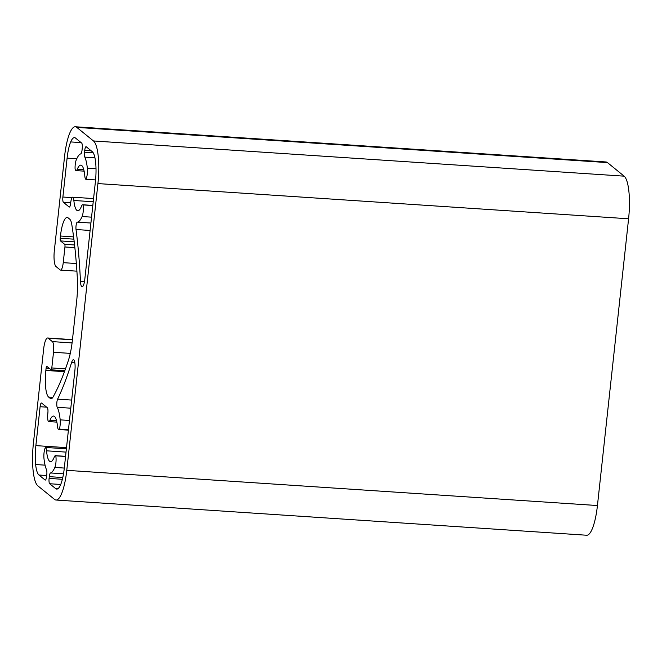 <?xml version="1.0" encoding="UTF-8"?>
<svg xmlns="http://www.w3.org/2000/svg" width="662" height="662" viewBox="0 0 662 662"><rect width="100%" height="100%" fill="white"/><g stroke="black" fill="none" stroke-linecap="round" stroke-linejoin="round"><path stroke-width="0.99" d="M93.474 140.956A36.559 8.904 93.8 0 1 97.926 183.581L66.771 470.334A36.559 8.904 93.8 0 1 56.013 500.033A36.559 8.904 93.8 0 1 54.541 499.405L37.858 485.842A36.559 8.904 93.8 0 1 33.414 443.217L43.634 349.122A13.712 3.335 93.8 0 1 47.664 337.992A13.712 3.335 93.8 0 1 48.218 338.224L52.389 341.617A9.136 2.226 93.8 0 1 53.506 352.275L51.802 367.956A2.284 0.554 93.8 0 1 51.123 369.81A2.284 0.554 93.8 0 1 51.032 369.768L46.861 366.384A2.284 0.554 -86.2 0 0 46.77 366.343A2.284 0.554 -86.2 0 0 46.1 368.196L45.852 370.439A22.847 5.561 -86.2 0 0 48.632 397.076L50.262 398.4A18.279 4.452 -86.2 0 0 50.999 398.714A18.279 4.452 -86.2 0 0 53.175 396.811A228.473 55.633 -86.2 0 0 68.426 360.31A36.559 8.904 -86.2 0 0 72.398 340.251L76.668 300.953A36.559 8.904 -86.2 0 0 77.338 278.214A228.473 55.633 -86.2 0 0 71.852 224.857A18.279 4.452 -86.2 0 0 69.733 219.18L68.103 217.856A22.847 5.561 -86.2 0 0 67.185 217.459A22.847 5.561 -86.2 0 0 60.457 236.02L60.217 238.262A2.284 0.554 -86.2 0 0 60.49 240.927L64.661 244.311A2.284 0.554 93.8 0 1 64.942 246.976L63.238 262.657A9.136 2.226 93.8 0 1 60.548 270.088A9.136 2.226 93.8 0 1 60.176 269.93L56.005 266.538A13.712 3.335 93.8 0 1 54.342 250.55L64.562 156.464A36.559 8.904 93.8 0 1 75.319 126.765A36.559 8.904 93.8 0 1 76.8 127.394L93.474 140.956L624.142 176.158L607.459 162.595A36.559 8.904 -86.2 0 0 605.987 161.967L75.319 126.765M57.23 407.296A34.267 8.341 93.8 0 1 60.176 419.857A7.315 1.779 93.8 0 1 59.373 429.084A7.315 1.779 93.8 0 1 58.728 429.506A7.315 1.779 93.8 0 1 57.47 426.245A22.847 5.561 -86.2 0 0 53.548 416.059A22.847 5.561 -86.2 0 0 49.973 420.254A7.315 1.779 93.8 0 1 48.831 421.595A7.315 1.779 93.8 0 1 47.962 420.42A7.315 1.779 93.8 0 1 47.846 413.237A4.568 1.109 -86.2 0 0 47.316 407.709L41.632 403.084A4.568 1.109 -86.2 0 0 41.441 403.009A4.568 1.109 -86.2 0 0 40.101 406.716L35.872 445.617A25.586 6.231 -86.2 0 0 35.632 464.534A25.586 6.231 -86.2 0 0 38.942 475.018L45.074 480A4.568 1.109 -86.2 0 0 45.256 480.082A4.568 1.109 -86.2 0 0 46.605 476.367L46.795 474.621A4.568 1.109 -86.2 0 0 46.489 469.672A34.267 8.341 93.8 0 1 43.973 458.509A7.315 1.779 93.8 0 1 45.521 447.438A7.315 1.779 93.8 0 1 46.547 450.814A22.847 5.561 -86.2 0 0 50.527 461.654A22.847 5.561 -86.2 0 0 54.234 457.119A7.315 1.779 93.8 0 1 55.426 455.671A7.315 1.779 93.8 0 1 55.757 455.837A7.315 1.779 93.8 0 1 54.847 467.438A34.267 8.341 93.8 0 1 50.535 472.958A4.568 1.109 -86.2 0 0 49.294 476.657L49.104 478.403A4.568 1.109 -86.2 0 0 49.658 483.732L55.707 488.647A25.586 6.231 -86.2 0 0 56.742 489.086A25.586 6.231 -86.2 0 0 64.272 468.299L74.889 370.538A9.136 2.226 -86.2 0 0 73.408 359.723A9.136 2.226 -86.2 0 0 71.645 362.362A239.437 58.297 93.8 0 1 57.611 399.145A4.568 1.109 -86.2 0 0 56.791 403.39A4.568 1.109 -86.2 0 0 57.23 407.296L70.801 408.197M92.308 151.706L86.267 146.79A4.568 1.109 -86.2 0 0 86.077 146.716A4.568 1.109 -86.2 0 0 84.736 150.423L84.546 152.169A4.568 1.109 -86.2 0 0 84.844 157.126A34.267 8.341 93.8 0 1 87.351 168.189A7.315 1.779 93.8 0 1 85.803 179.278A7.315 1.779 93.8 0 1 84.786 175.927A22.847 5.561 -86.2 0 0 80.805 165.144A22.847 5.561 -86.2 0 0 77.255 169.29A7.315 1.779 93.8 0 1 76.122 170.614A7.315 1.779 93.8 0 1 75.087 168.827A7.315 1.779 93.8 0 1 76.254 159.906A34.267 8.341 93.8 0 1 80.797 153.841A4.568 1.109 -86.2 0 0 82.038 150.142L82.229 148.396A4.568 1.109 -86.2 0 0 81.674 143.066L75.542 138.077A25.586 6.231 -86.2 0 0 74.508 137.638A25.586 6.231 -86.2 0 0 70.677 141.925A25.586 6.231 -86.2 0 0 67.102 158.127L62.882 197.028A4.568 1.109 -86.2 0 0 63.436 202.357L69.121 206.974A4.568 1.109 -86.2 0 0 69.303 207.057A4.568 1.109 -86.2 0 0 70.669 203.16A7.315 1.779 93.8 0 1 72.199 197.35A7.315 1.779 93.8 0 1 72.605 197.193A7.315 1.779 93.8 0 1 73.854 200.478A22.847 5.561 -86.2 0 0 77.785 210.739A22.847 5.561 -86.2 0 0 81.492 206.205A7.315 1.779 93.8 0 1 82.684 204.757A7.315 1.779 93.8 0 1 83.015 204.922A7.315 1.779 93.8 0 1 82.105 216.532A34.267 8.341 93.8 0 1 77.346 222.134A4.568 1.109 -86.2 0 0 76.196 224.757A4.568 1.109 -86.2 0 0 76.031 229.524A239.437 58.297 93.8 0 1 80.45 281.309A9.136 2.226 -86.2 0 0 82.113 286.737A9.136 2.226 -86.2 0 0 84.802 279.314L95.419 181.545A25.586 6.231 -86.2 0 0 92.308 151.706M66.39 448.828L45.521 447.438M55.757 455.837L65.555 456.482M81.128 142.62L70.677 141.925M92.812 205.576L83.015 204.922M56.013 500.033L586.681 535.235A36.559 8.904 -86.2 0 0 597.438 505.536L628.586 218.783A36.559 8.904 -86.2 0 0 624.142 176.158M45.057 465.154L35.632 464.534M68.467 429.688L59.373 429.084M95.585 179.923L85.803 179.278M46.547 450.814L66.026 452.105M54.847 467.438L64.297 468.067M63.511 473.818L50.535 472.958M62.782 477.55L49.294 476.657M62.369 479.288L49.104 478.403M60.714 484.468L49.658 483.732M57.817 488.788L55.707 488.647M74.814 362.569L71.645 362.362M71.686 400.08L57.611 399.145M76.751 158.764L67.102 158.127M72.009 197.632L62.882 197.028M70.702 202.837L63.436 202.357M73.854 200.478L93.226 201.761M82.105 216.532L91.555 217.153M90.917 223.036L77.346 222.134M90.106 230.459L76.031 229.524M84.479 281.573L80.45 281.309M73.59 236.888L60.457 236.02M73.879 239.164L60.217 238.262M74.202 241.837L60.49 240.927M74.566 244.973L64.661 244.311M74.864 247.638L64.942 246.976M76.345 263.534L63.238 262.657M607.459 162.595L76.8 127.394M628.586 218.783L97.926 183.581M597.438 505.536L66.771 470.334M93.176 152.748L84.546 152.169M94.939 157.796L84.844 157.126M91.265 150.862L84.736 150.423M51.768 398.499L50.262 398.4M52.844 397.357L48.632 397.076M64.454 371.672L45.852 370.439M49.369 368.411L46.1 368.196M65.48 368.858L51.802 367.956M70.288 353.384L53.506 352.275M72.084 342.924L52.389 341.617M72.439 339.829L48.218 338.224M46.696 475.531L38.942 475.018M66.514 447.653L35.872 445.617M46.63 407.155L40.101 406.716M49.973 420.254L56.543 420.684M60.176 419.857L69.469 420.478M77.255 169.29L83.784 169.72M87.351 168.189L96.015 168.76M55.426 455.671L65.571 456.341M93.574 198.592L72.605 197.193M92.829 205.435L82.684 204.757M76.908 271.172L60.548 270.088M64.81 370.72L51.123 369.81M72.464 339.631L47.664 337.992M56.874 422.124L48.831 421.595M68.418 430.151L58.728 429.506M84.115 171.144L76.122 170.614"/></g></svg>
